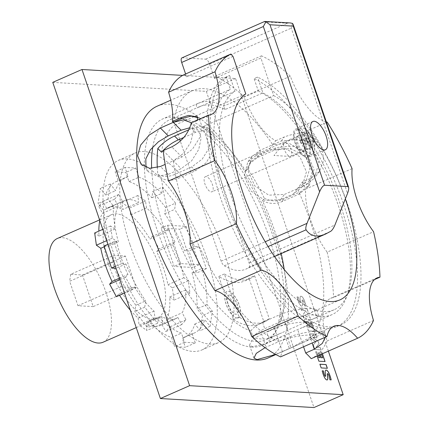 <?xml version="1.0" encoding="UTF-8"?>
<svg xmlns="http://www.w3.org/2000/svg" width="429" height="429" viewBox="0 0 429 429"><rect width="100%" height="100%" fill="white"/><g stroke="black" fill="none" stroke-linecap="round" stroke-linejoin="round"><path stroke-width="0.32" stroke-dasharray="2.15 1.61" d="M103.04 342.229A56.676 23.322 66.2 0 0 105.802 291.854A56.676 23.322 66.2 0 0 57.373 238.481M108.768 265.015A56.676 23.322 66.2 0 0 157.196 318.393A56.676 23.322 66.2 0 0 159.958 268.023A56.676 23.322 66.2 0 0 111.529 214.645A56.676 23.322 66.2 0 0 108.768 265.015M130.143 245.045A103.561 42.616 66.2 0 0 218.634 342.578A103.561 42.616 66.2 0 0 223.686 250.536A103.561 42.616 66.2 0 0 135.194 153.003A103.561 42.616 66.2 0 0 130.143 245.045M206.923 257.915A103.561 42.616 -113.8 0 1 201.871 349.957A103.561 42.616 -113.8 0 1 113.379 252.424A103.561 42.616 -113.8 0 1 118.431 160.382A103.561 42.616 -113.8 0 1 206.923 257.915M134.668 286.99A64.404 26.501 66.2 0 0 154.038 311.1L155.008 318.007L162.773 323.493L161.803 316.586A64.404 26.501 66.2 0 0 176.212 318.468A64.404 26.501 66.2 0 0 177.906 317.535L181.687 324.603L185.961 319.825L182.175 312.752A64.404 26.501 66.2 0 0 185.585 289.983L189.961 293.077L188.234 280.829L183.859 277.735A64.404 26.501 66.2 0 0 179.349 261.229A64.404 26.501 66.2 0 0 172.571 244.584L174.978 241.892L159.079 248.89L152.365 236.352L149.957 239.044L165.862 232.046A64.404 26.501 66.2 0 0 146.493 207.936L145.522 201.029L137.752 195.544L138.728 202.45A64.404 26.501 66.2 0 0 124.319 200.574A64.404 26.501 66.2 0 0 122.624 201.501L118.838 194.434L114.57 199.212L118.35 206.285A64.404 26.501 66.2 0 0 114.945 229.054L110.569 225.965L112.291 238.208L116.672 241.302A64.404 26.501 66.2 0 0 121.176 257.813A64.404 26.501 66.2 0 0 127.96 274.453L125.547 277.15L132.261 289.688L134.668 286.99L118.769 293.994L116.361 296.686M183.859 277.735L167.953 284.733A64.404 26.501 -113.8 0 0 163.449 268.227A64.404 26.501 -113.8 0 0 156.671 251.582L172.571 244.584M119.428 278.207L127.96 274.453M167.53 225.241L180.577 263.567L199.19 264.661L186.143 226.335L167.53 225.241L161.084 228.083L179.697 229.172L192.744 267.498L174.126 266.404L161.084 228.083M186.143 226.335L179.697 229.172M199.19 264.661L192.744 267.498M180.577 263.567L174.126 266.404M132.261 289.688L124.496 293.104M156.671 251.582L159.079 248.89M125.547 277.15L119.911 279.628M174.978 241.892L168.27 229.349L152.365 236.352M168.27 229.349L165.862 232.046M146.493 207.936L130.593 214.934A64.404 26.501 -113.8 0 1 149.957 239.044M164.741 213.765L174.63 209.411L175.568 203.121L165.685 207.475L164.741 213.765A85.012 34.985 -113.8 0 1 184.534 250.734L188.98 250.992L196.482 273.032L192.036 272.769A85.012 34.985 -113.8 0 1 197.12 308.875L202.472 315.535L200.209 330.673L194.857 324.013A85.012 34.985 -113.8 0 1 184.513 337.328A85.012 34.985 -113.8 0 1 182.261 338.106L185.382 347.259L174.678 346.632L171.557 337.478A85.012 34.985 -113.8 0 1 148.659 321.3L147.721 327.59L134.845 311.561L135.784 305.276A85.012 34.985 -113.8 0 1 116.345 269.16M165.685 207.475L152.81 191.447L151.871 197.737A85.012 34.985 -113.8 0 0 128.968 181.558L125.853 172.404L115.149 171.777L118.265 180.931A85.012 34.985 -113.8 0 0 116.018 181.708A85.012 34.985 -113.8 0 0 105.673 195.023L100.322 188.363L98.059 203.502L103.405 210.162A85.012 34.985 -113.8 0 0 108.494 246.267L104.049 246.005M116.672 241.302L104.301 246.75M154.038 311.1L138.133 318.104A64.404 26.501 -113.8 0 1 130.314 310.183M119.552 295.281A64.404 26.501 -113.8 0 1 118.769 293.994M161.803 316.586L145.903 323.589L146.874 330.491L162.773 323.493M130.593 214.934L129.617 208.033L121.852 202.542L122.823 209.449L138.728 202.45M145.522 201.029L129.617 208.033M155.008 318.007L139.109 325.005L146.874 330.491M138.133 318.104L139.109 325.005M137.752 195.544L121.852 202.542M122.624 201.501L106.724 208.505A64.404 26.501 -113.8 0 1 108.419 207.572A64.404 26.501 -113.8 0 1 122.823 209.449M177.906 317.535L162.001 324.533A64.404 26.501 -113.8 0 1 160.307 325.466A64.404 26.501 -113.8 0 1 145.903 323.589M181.687 324.603L165.787 331.601L170.061 326.823L166.275 319.755L182.175 312.752M185.961 319.825L170.061 326.823M106.724 208.505L102.939 201.432L98.665 206.215L102.451 213.283L118.35 206.285M118.838 194.434L102.939 201.432M114.57 199.212L98.665 206.215M162.001 324.533L165.787 331.601M185.585 289.983L169.68 296.981A64.404 26.501 -113.8 0 1 166.275 319.755M114.945 229.054L99.045 236.057A64.404 26.501 -113.8 0 1 98.847 231.124M99.812 220.586A64.404 26.501 -113.8 0 1 102.451 213.283M189.961 293.077L174.061 300.075L172.335 287.827L167.953 284.733M188.234 280.829L172.335 287.827M99.045 236.057L94.664 232.963M110.569 225.965L102.804 229.381M112.291 238.208L106.655 240.69M169.68 296.981L174.061 300.075M135.784 305.276L145.672 300.922L144.734 307.212L157.604 323.241L158.548 316.951L148.659 321.3M157.604 323.241L147.721 327.59M144.734 307.212L134.845 311.561M175.568 203.121L162.698 187.098L152.81 191.447M162.698 187.098L161.754 193.388L151.871 197.737M128.968 181.558L138.857 177.209L135.741 168.055L125.037 167.428L128.153 176.582A85.012 34.985 66.2 0 0 125.901 177.359A85.012 34.985 66.2 0 0 115.557 190.674L110.21 184.014L107.947 199.153L113.294 205.813A85.012 34.985 66.2 0 0 118.383 241.918L113.932 241.656L121.434 263.69L125.885 263.953A85.012 34.985 66.2 0 0 145.672 300.922M161.754 193.388A85.012 34.985 66.2 0 0 138.857 177.209M158.548 316.951A85.012 34.985 66.2 0 0 181.446 333.124L184.561 342.283L195.265 342.91L192.149 333.757A85.012 34.985 66.2 0 0 194.396 332.979A85.012 34.985 66.2 0 0 204.746 319.664L210.092 326.319L212.355 311.181L207.009 304.526A85.012 34.985 66.2 0 0 201.92 268.42L206.365 268.677L198.863 246.643L194.417 246.38A85.012 34.985 66.2 0 0 174.63 209.411M125.885 263.953L116.05 268.281M171.557 337.478L181.446 333.124M192.149 333.757L182.261 338.106M195.265 342.91L185.382 347.259M135.741 168.055L125.853 172.404M184.561 342.283L174.678 346.632M125.037 167.428L115.149 171.777M128.153 176.582L118.265 180.931M105.673 195.023L115.557 190.674M194.857 324.013L204.746 319.664M210.092 326.319L200.209 330.673M212.355 311.181L202.472 315.535M110.21 184.014L100.322 188.363M107.947 199.153L98.059 203.502M113.294 205.813L103.405 210.162M207.009 304.526L197.12 308.875M192.036 272.769L201.92 268.42M108.494 246.267L118.383 241.918M194.417 246.38L184.534 250.734M198.863 246.643L188.98 250.992M113.932 241.656L107.888 244.316M206.365 268.677L196.482 273.032M121.434 263.69L115.39 266.35M93.2 306.612L77.976 305.716L69.659 281.285L112.639 262.366L120.957 286.797L136.181 287.693L125.418 256.075L113.685 255.384L70.705 274.303L82.438 274.989L93.2 306.612L136.181 287.693M70.705 274.303L69.659 281.285M77.976 305.716L120.957 286.797M82.438 274.989L125.418 256.075M112.639 262.366L113.685 255.384M237.285 318.045A14.425 5.936 -113.8 0 1 226.716 305.641A14.425 5.936 -113.8 0 1 226.909 291.43A14.425 5.936 -113.8 0 1 228.153 291.216A14.425 5.936 -113.8 0 1 238.728 303.625A14.425 5.936 -113.8 0 1 238.535 317.835A14.425 5.936 -113.8 0 1 237.285 318.045M237.199 318.082A14.425 5.936 -113.8 0 1 226.63 305.679A14.425 5.936 -113.8 0 1 226.823 291.468A14.425 5.936 -113.8 0 1 228.067 291.259A14.425 5.936 -113.8 0 1 238.642 303.662A14.425 5.936 -113.8 0 1 238.449 317.873A14.425 5.936 -113.8 0 1 237.199 318.082M229.376 295.088A10.307 4.242 66.2 0 0 228.485 295.238A10.307 4.242 66.2 0 0 228.346 305.389A10.307 4.242 66.2 0 0 235.896 314.253A10.307 4.242 66.2 0 0 236.787 314.103A10.307 4.242 66.2 0 0 236.926 303.946A10.307 4.242 66.2 0 0 229.376 295.088M229.461 295.05A10.307 4.242 66.2 0 0 228.571 295.2A10.307 4.242 66.2 0 0 228.432 305.351A10.307 4.242 66.2 0 0 235.982 314.216A10.307 4.242 66.2 0 0 236.872 314.066A10.307 4.242 66.2 0 0 237.012 303.909A10.307 4.242 66.2 0 0 229.461 295.05M157.17 106.177A137.57 56.612 -113.8 0 1 169.042 104.183A137.57 56.612 -113.8 0 1 269.868 222.458A137.57 56.612 -113.8 0 1 268.007 358M265.063 347.672L278.968 341.538A137.57 56.612 -113.8 0 1 173.311 160.805L165.149 164.398M173.295 122.345A137.57 56.612 -113.8 0 1 192.412 90.664A137.57 56.612 -113.8 0 1 204.284 88.669A137.57 56.612 -113.8 0 1 272.758 144.729L281.354 140.943L297.619 139.479L312.35 147.823L318.865 162.918L314.43 178.164L305.968 184.937L297.372 188.722L302.418 181.966L311.014 178.18L319.466 171.439L323.772 160.414L321.964 148.359L314.366 138.358L302.842 132.808L327.182 122.093M321.46 331.242C315.412 330.818 299.029 332.631 287.564 337.757L278.968 341.538C290.417 336.416 306.805 334.604 312.864 335.028L315.605 335.784L312.226 338.358L302.236 342.905L320.822 334.577L324.201 332.003L321.46 331.242M261.583 334.019L252.075 339.988L249.555 345.072L252.584 346.686L265.127 343.731L308.59 324.833L311.186 322.806L308.462 322.093C302.407 321.675 285.95 323.214 274.474 328.346L261.583 334.019L266.077 347.217M258.279 90.937A123.659 50.885 -113.8 0 1 338.926 207.309A123.659 50.885 -113.8 0 1 332.03 314.623A123.659 50.885 -113.8 0 1 321.353 316.414A123.659 50.885 -113.8 0 1 231.746 212.677A123.659 50.885 -113.8 0 1 230.357 89.302L226.158 76.968L229.595 75.456A136.54 56.188 66.2 0 0 229.317 210.8A136.54 56.188 66.2 0 0 328.871 326.882A136.54 56.188 66.2 0 0 340.658 324.898A136.54 56.188 66.2 0 0 347.758 204.864A136.54 56.188 66.2 0 0 257.518 77.097L254.081 78.609L258.279 90.937L223.895 106.076A123.659 50.885 66.2 0 0 208.687 101.603A123.659 50.885 66.2 0 0 198.016 103.4A123.659 50.885 66.2 0 0 195.973 104.435L230.357 89.302M251.726 347.061A123.659 50.885 -113.8 0 1 161.1 240.744A123.659 50.885 -113.8 0 1 162.773 118.908A123.659 50.885 -113.8 0 1 173.445 117.117A123.659 50.885 -113.8 0 1 264.071 223.434A123.659 50.885 -113.8 0 1 262.403 345.27A123.659 50.885 -113.8 0 1 251.726 347.061M145.973 167.471L148.89 172.185L157.416 176.153L168.243 174.356L181.135 168.677L191.65 160.805L198.74 149.415L201.121 138.058L198.311 130.218L189.682 127.778M268.758 338.272A120.05 49.405 66.2 0 1 261.331 338.98A120.05 49.405 66.2 0 1 253.105 337.35L250.96 331.054C252.488 328.126 256.344 325.214 262.537 322.313L279.729 314.747C291.194 309.615 307.722 308.317 313.792 308.724L316.505 309.4L311.084 312.591L266.613 331.971L268.758 338.272L281.687 332.85L266.103 339.698A120.05 49.405 -113.8 0 1 255.743 341.441A120.05 49.405 -113.8 0 1 188.889 281.386A120.05 49.405 -113.8 0 1 151.646 168.415M264.339 198.332C271.005 201.442 277.509 201.7 283.848 199.099L301.04 191.532L309.518 184.727L314.017 169.476L307.555 154.333L292.728 146.021L276.426 147.538L259.234 155.105L251.072 161.481L247.785 168.742A120.05 49.405 66.2 0 1 264.339 198.332L262.473 200.831A113.353 46.648 -113.8 0 1 281.188 253.587M284.223 269.535A113.353 46.648 -113.8 0 1 268.994 331.108A113.353 46.648 -113.8 0 1 266.613 331.971M262.473 200.831C269.122 203.963 275.616 204.231 281.955 201.635L299.147 194.069L307.636 187.248L312.162 171.959L305.705 156.805L290.857 148.531L274.533 150.075L257.341 157.641L249.19 164.001L245.919 171.241L247.785 168.742M181.934 57.877A5.153 2.118 66.2 0 1 182.379 57.802L205.647 59.17A5.153 2.118 66.2 0 1 209.604 64.098L214.495 78.469L260.912 58.038L273.691 95.57L202.772 126.78A113.353 46.648 -113.8 0 1 245.919 171.241M273.691 95.57A113.353 46.648 -113.8 0 1 345.35 198.89M191.372 122.673L195.05 121.595L197.41 120.018M325.386 337.151L325.198 334.931L321.948 332.679L315.583 334.304L291.007 347.876L282.411 351.657A51.523 21.203 66.2 0 0 280.577 356.874M374.517 279.569L333.553 297.597A51.523 21.203 66.2 0 0 330.62 298.327A51.523 21.203 66.2 0 0 323.391 310.644A51.523 21.203 66.2 0 0 327.07 340.932A155.604 64.034 -113.8 0 1 311.218 358.671M352.091 168.629L305.673 189.06A51.523 21.203 66.2 0 0 310.655 220.265A51.523 21.203 66.2 0 0 327.15 252.145L373.568 231.714M326.346 121.911A51.523 21.203 -113.8 0 1 307.539 107.293A51.523 21.203 -113.8 0 1 290.326 76.212L243.908 96.643A51.523 21.203 66.2 0 0 261.116 127.724A51.523 21.203 66.2 0 0 275.745 140.723L272.758 144.729L259.861 150.402L251.684 156.81L248.064 170.892L254.708 185.778L268.736 195.163L284.475 194.396L297.372 188.722A137.57 56.612 -113.8 0 1 303.249 342.487A137.57 56.612 -113.8 0 1 302.236 342.905L275.665 354.434M152.826 146.863A120.05 49.405 -113.8 0 1 169.38 119.943A120.05 49.405 -113.8 0 1 179.746 118.2A120.05 49.405 -113.8 0 1 267.728 221.412A120.05 49.405 -113.8 0 1 266.103 339.698M253.105 337.35C254.649 334.475 258.521 331.59 264.714 328.694L281.907 321.128C293.361 316.007 309.845 314.543 315.916 314.956L318.634 315.653L316.736 317.283L281.687 332.85M229.595 75.456L234.974 91.254A120.05 49.405 66.2 0 0 236.829 211.266A120.05 49.405 66.2 0 0 323.648 311.551A120.05 49.405 66.2 0 0 334.014 309.808A120.05 49.405 66.2 0 0 340.851 206.054A120.05 49.405 66.2 0 0 262.897 92.895L257.518 77.097M234.974 91.254L197.152 107.899A120.05 49.405 -113.8 0 1 199.469 106.698A120.05 49.405 -113.8 0 1 209.829 104.955A120.05 49.405 -113.8 0 1 225.075 109.54L262.897 92.895M188.755 129.805L191.752 128.486L201.871 125.949L208.907 128.448L211.701 136.272L209.352 147.624L202.252 159.084L191.768 166.945L174.576 174.512C168.206 177.102 162.618 177.054 157.824 174.362A120.05 49.405 66.2 0 1 157.309 167.6M306.81 157.566A15.455 6.36 -113.8 0 1 295.484 144.278A15.455 6.36 -113.8 0 1 295.694 129.049A15.455 6.36 -113.8 0 1 297.029 128.823A15.455 6.36 -113.8 0 1 308.354 142.112A15.455 6.36 -113.8 0 1 308.145 157.341A15.455 6.36 -113.8 0 1 306.81 157.566M313.197 141.425A14.168 5.829 66.2 0 0 305.094 129.011A14.168 5.829 66.2 0 0 302.311 127.874A14.168 5.829 66.2 0 0 301.088 128.078A14.168 5.829 66.2 0 0 300.895 142.037A14.168 5.829 66.2 0 0 311.282 154.22A14.168 5.829 66.2 0 0 312.505 154.016A14.168 5.829 66.2 0 0 314.521 150.434A14.168 5.829 66.2 0 0 313.197 141.425M297.436 130.019A14.168 5.829 -113.8 0 1 307.818 142.203A14.168 5.829 -113.8 0 1 307.625 156.161A14.168 5.829 -113.8 0 1 306.403 156.371A14.168 5.829 -113.8 0 1 296.021 144.187A14.168 5.829 -113.8 0 1 296.214 130.223A14.168 5.829 -113.8 0 1 297.436 130.019M309.668 137.784A22.619 20.168 -86.6 0 0 306.622 132.513A21.311 4.006 -18.8 0 1 307.368 132.534A21.311 4.006 -18.8 0 1 308.017 132.593A22.619 20.168 93.4 0 1 311.068 137.865A22.619 4.252 -18.8 0 1 312.768 138.508A21.311 19.005 93.4 0 1 313.744 141.382A22.619 4.252 161.2 0 0 312.044 140.739A22.619 20.168 93.4 0 1 312.913 146.965A21.311 4.006 161.2 0 0 312.258 146.906A21.311 4.006 161.2 0 0 311.513 146.884A22.619 20.168 -86.6 0 0 310.65 140.658A22.619 4.252 161.2 0 0 306.767 140.975A21.311 19.005 -86.6 0 0 305.786 138.1A22.619 4.252 -18.8 0 1 309.668 137.784L302.879 140.771L300.922 135.022L302.322 135.103L308.017 132.593M226.158 76.968A136.54 56.188 66.2 0 0 225.874 212.312A136.54 56.188 66.2 0 0 325.429 328.394A136.54 56.188 66.2 0 0 337.215 326.41A136.54 56.188 66.2 0 0 344.321 206.376A136.54 56.188 66.2 0 0 254.081 78.609M195.973 104.435L197.152 107.899M275.745 140.723L284.341 136.942C290.572 134.652 296.739 133.274 302.842 132.808M184.443 74.48A51.523 21.203 66.2 0 0 186.572 76.829L185.601 73.97M214.495 78.469A51.523 21.203 66.2 0 0 215.085 76.282A155.604 64.034 -113.8 0 1 243.908 96.643M163.208 150.633L173.311 160.805L181.907 157.019L192.46 149.19L199.63 137.87L202.043 126.55L199.195 118.667L197.978 117.653M202.772 126.78L249.072 262.789A5.153 2.118 -113.8 0 1 249.008 267.256A90.165 37.103 -113.8 0 1 245.79 269.165A90.165 37.103 -113.8 0 1 224.329 265.808A5.153 2.118 -113.8 0 1 221.149 261.148L180.309 141.173M225.075 109.54L223.895 106.076M302.322 135.103L304.279 140.851L307.067 141.018L312.768 138.508M307.067 141.018L308.049 143.892L313.744 141.382M308.049 143.892L305.255 143.726L307.212 149.474L305.818 149.394L303.861 143.645L301.067 143.479L300.091 140.605L305.786 138.1M300.091 140.605L302.879 140.771M303.861 143.645L310.65 140.658M301.067 143.479L306.767 140.975M312.044 140.739L305.255 143.726M304.279 140.851L311.068 137.865M307.212 149.474L312.913 146.965M305.818 149.394L311.513 146.884M300.922 135.022L306.622 132.513M264.478 21.547L264.039 21.863L287.307 23.23L290.208 22.93M292.471 23.391L291.264 28.153L347.528 193.431M179.665 139.286L174.85 125.145L245.769 93.93M232.99 56.397L186.572 76.829M161.551 152.252A113.353 46.648 -113.8 0 1 174.85 125.145M250.96 331.054A113.353 46.648 -113.8 0 1 161.556 178.121L157.824 174.362M254.622 275.745L269.299 318.86A103.046 42.407 -113.8 0 1 264.843 321.675A103.046 42.407 -113.8 0 1 239.05 317.079L224.372 273.965A103.046 42.407 66.2 0 0 250.166 278.56A103.046 42.407 66.2 0 0 254.622 275.745L249.034 278.201A103.046 42.407 -113.8 0 1 244.578 281.022A103.046 42.407 -113.8 0 1 218.785 276.426L233.467 319.541A103.046 42.407 66.2 0 0 259.255 324.136A103.046 42.407 66.2 0 0 263.717 321.316L249.034 278.201M290.326 76.212A155.604 64.034 66.2 0 0 261.502 55.85A51.523 21.203 -113.8 0 1 260.912 58.038M215.085 76.282L261.502 55.85M302.418 181.966A155.604 64.034 -113.8 0 1 305.673 189.06M327.15 252.145A155.604 64.034 -113.8 0 1 333.553 297.597M303.55 346.761L297.747 329.713M327.07 340.932L373.493 320.501M274.474 328.346L282.411 351.657M233.467 319.541L239.05 317.079M218.785 276.426L224.372 273.965M263.717 321.316L269.299 318.86M183.816 137.457L195.544 132.298L205.636 129.74L212.623 132.191L215.396 139.988L213.063 151.367L206.017 162.87L195.554 170.758L178.362 178.325C171.986 180.909 166.382 180.84 161.556 178.121M255.952 155.636L268.849 149.962L285.146 148.461L299.914 156.746L306.419 171.857L301.941 187.162L293.463 193.956L280.566 199.63L264.854 200.354L250.911 190.959L244.214 176.099L247.785 162.017L255.952 155.636L259.861 150.402M191.243 123.198L193.441 131.317L190.723 142.401L183.548 153.325L173.311 160.805L181.135 168.677M293.463 193.956L297.372 188.722L305.829 181.944L310.264 166.768L303.791 151.646L289.017 143.259L272.758 144.729L268.849 149.962M300.761 307.974L306.955 308.338L308.322 312.35L305.952 316.693L309.877 316.924L310.762 319.519L304.569 319.155L303.158 315.015L305.475 310.66L301.598 310.435L300.761 307.974L301.512 310.473L305.389 310.698L303.072 315.052L304.483 319.192L310.676 319.557L309.792 316.961L305.866 316.731L308.236 312.387L306.869 308.376L300.675 308.011M316.983 337.795L312.891 337.553L318.205 341.377L319.026 343.801L316.157 347.12L320.238 347.356L321.085 349.844L314.891 349.479L313.32 344.868L315.98 341.822L311.084 338.299L309.529 333.724L315.723 334.089L316.983 337.795L315.637 334.127L309.443 333.762L310.998 338.336L315.894 341.859L313.234 344.905L314.806 349.517L320.999 349.882L320.152 347.393L316.071 347.158L318.94 343.838L318.12 341.42L312.805 337.591L316.897 337.832M319.814 364.237L321.085 367.964L327.263 368.28M325.504 376.303A3.652 1.501 66.2 0 0 325.493 375.112L325.579 375.075M325.777 370.136A4 1.646 66.2 0 0 325.729 370.152A4 1.646 66.2 0 0 325.391 370.452A5.786 2.381 66.2 0 0 325.214 372.849L325.493 375.112M329.912 379.821L331.097 379.933A17.498 7.202 66.2 0 0 331.086 379.89M329.821 379.858A14.216 5.85 66.2 0 0 328.904 376.002L328.989 375.965M328.904 376.002A4.043 1.662 66.2 0 0 328.18 374.276A1.014 0.418 66.2 0 0 327.558 373.675L327.649 373.638M322.109 370.849A13.347 5.491 66.2 0 0 324.056 376.748A4.547 1.872 66.2 0 0 325.981 379.59A3.754 1.544 66.2 0 0 327.188 379.949A3.754 1.544 66.2 0 0 327.23 379.928M320.045 357.657L318.345 352.676L319.492 352.697L320.184 354.724M319.407 352.735L320.098 354.762M321.428 354.177L320.704 352.064L321.863 352.129L322.415 353.743M322.56 357.802L320.704 352.064M320.619 352.102L321.863 352.129M321.777 352.171L322.329 353.78M324.989 361.593L318.876 361.191M317.133 356.065L315.669 351.769L316.779 351.834L318.077 355.652M318.79 361.229L315.669 351.769M315.583 351.807L316.779 351.834M316.693 351.871L317.991 355.689M319.278 355.121L318.431 352.638L319.492 352.697M309.17 322.372L310.864 327.354L312.323 327.44L310.381 321.739L311.54 321.809L314.747 331.231L308.553 330.866L305.346 321.444L306.456 321.509L308.397 327.209L309.808 327.295L308.108 322.313L309.17 322.372L310.864 327.354M310.778 327.391L312.323 327.44M312.237 327.477L310.381 321.739M310.296 321.777L311.54 321.809M311.454 321.847L314.747 331.231M314.661 331.268L308.553 330.866M308.467 330.909L305.346 321.444M305.26 321.482L306.456 321.509M306.37 321.546L308.397 327.209M308.312 327.247L309.808 327.295M309.722 327.332L308.108 322.313M308.022 322.351L309.084 322.41M297.05 296.943L298.241 297.013A10.709 4.408 66.2 0 0 299.458 301.303A1.614 0.665 66.2 0 0 300.043 302.316A0.81 0.332 66.2 0 0 300.37 302.45A0.81 0.332 66.2 0 0 300.439 302.391A3.652 1.501 66.2 0 0 300.434 301.206L300.155 298.943A5.786 2.381 -113.8 0 1 300.332 296.546A4 1.646 -113.8 0 1 300.67 296.246A4 1.646 -113.8 0 1 301.941 296.611A4.912 2.022 -113.8 0 1 303.989 299.587A17.498 7.202 -113.8 0 1 306.038 306.027L304.762 305.952A14.216 5.85 66.2 0 0 303.839 302.091A4.043 1.662 66.2 0 0 303.115 300.364A1.014 0.418 66.2 0 0 302.499 299.769A1.169 0.483 66.2 0 0 302.402 299.785A1.169 0.483 66.2 0 0 302.236 300.316A63.385 26.083 66.2 0 0 302.606 303.314A5.566 2.29 -113.8 0 1 302.456 305.732A3.754 1.544 -113.8 0 1 302.129 306.038A3.754 1.544 -113.8 0 1 300.917 305.679A4.547 1.872 -113.8 0 1 298.992 302.842A13.347 5.491 -113.8 0 1 297.05 296.943L296.965 296.981A13.347 5.491 66.2 0 0 298.906 302.879A4.547 1.872 66.2 0 0 300.831 305.716A3.754 1.544 66.2 0 0 302.037 306.075A3.754 1.544 66.2 0 0 302.37 305.77A5.566 2.29 66.2 0 0 302.52 303.357L302.606 303.314M298.241 297.013L296.965 296.981M298.155 297.05A10.709 4.408 66.2 0 0 299.372 301.34L299.458 301.303M299.372 301.34A1.614 0.665 66.2 0 0 299.957 302.354L300.043 302.316M299.957 302.354A0.81 0.332 66.2 0 0 300.284 302.488A0.81 0.332 66.2 0 0 300.354 302.429L300.439 302.391M300.354 302.429A3.652 1.501 66.2 0 0 300.348 301.244L300.434 301.206M304.762 305.952L305.952 306.065A17.498 7.202 66.2 0 0 303.904 299.624A4.912 2.022 66.2 0 0 301.855 296.648A4 1.646 66.2 0 0 300.584 296.283A4 1.646 66.2 0 0 300.246 296.584A5.786 2.381 66.2 0 0 300.069 298.981L300.348 301.244M304.676 305.99A14.216 5.85 66.2 0 0 303.753 302.134L303.839 302.091M303.753 302.134A4.043 1.662 66.2 0 0 303.03 300.402A1.014 0.418 66.2 0 0 302.413 299.807L302.499 299.769M302.413 299.807A1.169 0.483 66.2 0 0 302.316 299.823A1.169 0.483 66.2 0 0 302.15 300.354L302.236 300.316M302.15 300.354A63.385 26.083 66.2 0 0 302.52 303.357M328.362 351.126L235.559 78.507L182.679 75.402M52.756 82.357L206.328 91.372L313.964 407.55M235.559 78.507L206.328 91.372M298.933 135.693A8.242 3.394 66.2 0 0 298.219 135.816A8.242 3.394 66.2 0 0 297.05 137.902A8.242 3.394 66.2 0 0 302.536 150.359A8.242 3.394 66.2 0 0 304.15 151.024A8.242 3.394 66.2 0 0 304.863 150.906A8.242 3.394 66.2 0 0 304.976 142.782A8.242 3.394 66.2 0 0 298.933 135.693M206.043 176.582A8.242 3.394 66.2 0 0 205.33 176.7A8.242 3.394 66.2 0 0 205.223 184.824A8.242 3.394 66.2 0 0 211.261 191.908A8.242 3.394 66.2 0 0 211.974 191.79A8.242 3.394 66.2 0 0 212.087 183.666A8.242 3.394 66.2 0 0 206.043 176.582M285.285 142.53A7.47 3.073 -113.8 0 1 290.76 148.949A7.47 3.073 -113.8 0 1 290.658 156.312A7.47 3.073 -113.8 0 1 290.015 156.419L290.015 156.419A7.47 3.073 -113.8 0 1 284.835 150.713A7.47 3.073 -113.8 0 1 284.127 143.039A7.47 3.073 -113.8 0 1 284.641 142.637A7.47 3.073 -113.8 0 1 285.285 142.53M305.968 184.937L311.014 178.18M281.354 140.943L284.341 136.942M181.907 157.019L171.804 146.852M249.072 262.789L334.931 225M249.008 267.256L330.764 231.274M209.604 64.098L291.264 28.153M182.379 57.802L264.039 21.863M224.329 265.808L268.05 246.562M221.149 261.148L265.186 241.768M205.647 59.17L287.307 23.23M287.564 337.757L291.007 347.876M310.832 339.119L312.146 342.975M257.341 157.641L259.234 155.105M274.533 150.075L276.426 147.538M195.554 170.758L191.768 166.945M195.544 132.298L191.752 128.486M178.362 178.325L174.576 174.512M302.997 316.109L305.175 322.495M279.729 314.747L281.907 321.128M285.805 323.675L287.982 330.062M281.955 201.635L283.848 199.099M299.147 194.069L301.04 191.532M262.537 322.313L264.714 328.694M280.566 199.63L284.475 194.396M168.243 174.356L160.414 166.479M284.851 335.387L289.344 348.579M297.833 137.007A7.47 3.073 -113.8 0 1 303.314 143.425A7.47 3.073 -113.8 0 1 303.212 150.788A7.47 3.073 -113.8 0 1 302.563 150.895A7.47 3.073 -113.8 0 1 297.088 144.471A7.47 3.073 -113.8 0 1 297.19 137.114A7.47 3.073 -113.8 0 1 297.833 137.007M136.245 327.611L157.196 318.393M99.582 219.905L111.529 214.645M201.871 349.957L218.634 342.578M108.419 207.572L124.319 200.574M160.307 325.466L176.212 318.468M116.018 181.708L125.901 177.359M184.513 337.328L194.396 332.979M118.431 160.382L135.194 153.003M192.412 90.664L170.726 100.209M198.016 103.4L162.773 118.908M268.994 331.108L275.895 328.072M311.079 312.585L339.913 299.892M211.459 114.393L195.056 121.611M377.037 277.895L330.62 298.327M199.469 106.698L169.38 119.943M312.886 121.482L295.694 129.049M307.625 156.161L312.505 154.016M314.521 150.434A22.673 22.673 0 0 0 305.094 129.011M337.215 326.41L340.658 324.898M319.471 171.439L314.441 178.169M197.442 116.886L199.206 118.656M296.214 130.223L301.088 128.078M325.338 149.775L308.145 157.341M274.512 256.526L245.79 269.165M334.014 309.808L310.682 320.077M333.832 326.238L315.572 334.277M325.214 334.926L324.217 331.992M250.166 278.56L244.578 281.022M264.843 321.675L259.255 324.136M208.923 128.437L212.639 132.18M251.062 161.476L249.179 163.991M318.656 315.647L316.522 309.389M309.534 184.738L307.652 187.258M332.03 314.623L300.665 328.426M281.73 336.76L262.403 345.27M303.249 342.487L275.863 354.542M305.845 181.955L301.952 187.167M251.667 156.799L247.774 162.012M190.61 122.442L198.321 130.207M141.168 164.43L148.879 172.195M315.621 335.778L311.202 322.796M253.952 358.059L249.533 345.077M298.219 135.816L205.33 176.7M302.536 150.359L303.341 150.756L290.658 156.312M284.127 143.039L273.981 155.491L290.015 156.419M284.641 142.637L297.302 137.039L297.05 137.902M304.863 150.906L211.974 191.79"/><path stroke-width="0.64" d="M99.582 219.905L57.373 238.481A56.676 23.322 66.2 0 0 54.612 288.851A56.676 23.322 66.2 0 0 103.04 342.229L136.245 327.611M119.428 278.207L112.055 281.451A64.404 26.501 -113.8 0 1 105.277 264.811A64.404 26.501 -113.8 0 1 100.772 248.3L104.301 246.75M124.496 293.104L116.361 296.686L109.647 284.148L119.911 279.628M112.055 281.451L109.647 284.148M116.345 269.16A85.012 34.985 -113.8 0 1 115.996 268.302L111.551 268.045L104.049 246.005L107.888 244.316M130.314 310.183A64.404 26.501 -113.8 0 1 119.552 295.281M98.847 231.124A64.404 26.501 -113.8 0 1 99.812 220.586M102.804 229.381L94.664 232.963L96.391 245.206L100.772 248.3M106.655 240.69L96.391 245.206M115.39 266.35L111.551 268.045M275.863 354.542L268.007 358A137.57 56.612 -113.8 0 1 256.129 359.995A137.57 56.612 -113.8 0 1 155.303 241.72A137.57 56.612 -113.8 0 1 157.17 106.177L170.726 100.209M275.665 354.434L256.987 359.62L253.973 358.049L256.285 353.351L265.063 347.672M165.149 164.398L160.414 166.479L149.598 168.307L141.179 164.42L137.586 155.791L140.621 145.136L149.163 135.114L160.403 128.019L173.295 122.345L172.41 121.45A51.523 21.203 66.2 0 0 168.586 92.219A155.604 64.034 -113.8 0 1 184.443 74.48L230.861 54.049A155.604 64.034 66.2 0 0 215.004 71.793A51.523 21.203 -113.8 0 1 218.688 102.075A51.523 21.203 -113.8 0 1 211.459 114.393A51.523 21.203 -113.8 0 1 208.526 115.128L191.372 122.673C188.497 133.451 181.971 141.506 171.804 146.852L163.208 150.633A155.604 64.034 -113.8 0 0 168.511 181.006L214.929 160.575A51.523 21.203 -113.8 0 1 231.419 192.455A51.523 21.203 -113.8 0 1 236.406 223.659L189.983 244.09A51.523 21.203 66.2 0 0 185.001 212.886A51.523 21.203 66.2 0 0 168.511 181.006M189.682 127.778L181.124 130.223L168.227 135.896L158.499 141.715L150.402 149.764L145.817 158.886L145.973 167.471M281.188 253.587A113.353 46.648 -113.8 0 1 284.223 269.535M345.35 198.89A113.353 46.648 -113.8 0 1 339.913 299.892A113.353 46.648 -113.8 0 1 330.126 301.539A113.353 46.648 -113.8 0 1 248.482 207.679A113.353 46.648 -113.8 0 1 245.769 93.93L232.99 56.397A51.523 21.203 -113.8 0 1 230.861 54.049M197.41 120.018L197.426 116.903L188.331 115.439L181.006 117.669L172.41 121.45M236.406 223.659A155.604 64.034 66.2 0 0 261.315 270.2A51.523 21.203 -113.8 0 1 280.957 285.001A51.523 21.203 -113.8 0 1 298.166 316.076L251.748 336.508A51.523 21.203 66.2 0 0 234.54 305.427A51.523 21.203 66.2 0 0 214.897 290.631A155.604 64.034 -113.8 0 1 189.983 244.09M298.166 316.076A155.604 64.034 66.2 0 0 326.995 336.443A51.523 21.203 -113.8 0 1 333.832 326.238A51.523 21.203 -113.8 0 1 338.283 325.493A51.523 21.203 -113.8 0 1 357.636 338.24L311.218 358.671A51.523 21.203 66.2 0 0 305.684 353.024L314.28 349.238L322.27 343.452L325.386 337.151M357.636 338.24A155.604 64.034 66.2 0 0 373.493 320.501A51.523 21.203 -113.8 0 1 369.809 290.213A51.523 21.203 -113.8 0 1 377.037 277.895A51.523 21.203 -113.8 0 1 379.971 277.166L374.517 279.569M379.971 277.166A155.604 64.034 66.2 0 0 373.568 231.714A51.523 21.203 -113.8 0 1 357.073 199.834A51.523 21.203 -113.8 0 1 352.091 168.629A155.604 64.034 66.2 0 0 327.182 122.093A51.523 21.203 -113.8 0 1 326.346 121.911M151.646 168.415A120.05 49.405 -113.8 0 1 152.826 146.863M157.309 167.6A120.05 49.405 66.2 0 1 157.813 148.493C162.607 143.018 168.189 138.867 174.56 136.052L188.755 129.805M324.002 150A15.455 6.36 -113.8 0 1 312.677 136.712A15.455 6.36 -113.8 0 1 312.886 121.482A15.455 6.36 -113.8 0 1 314.221 121.257A15.455 6.36 -113.8 0 1 325.547 134.545A15.455 6.36 -113.8 0 1 325.338 149.775A15.455 6.36 -113.8 0 1 324.002 150M265.004 21.45L290.208 22.93L292.471 23.391L293.13 24.351L293.238 26.126L269.97 24.759L265.91 21.831L264.478 21.547L181.934 57.877A5.153 2.118 66.2 0 0 181.681 62.457L185.601 73.97M197.978 117.653L191.039 116.103L181.891 118.56L173.295 122.345L183.462 119.857L190.594 122.458L191.243 123.198M293.13 24.351L348.6 187.285C348.954 188.604 348.595 190.653 347.528 193.431L334.931 225C333.617 228.121 332.234 230.212 330.764 231.274L325.632 234.025C316.983 237.736 310.467 236.336 306.086 229.821C305.512 228.646 305.818 226.491 307.008 223.359L319.605 191.79L263.342 26.518L265.91 21.831M269.97 24.759L324.603 185.242L347.871 186.61L348.6 187.285M324.603 185.242C323.032 185.564 321.364 187.746 319.605 191.79M180.309 141.173L179.665 139.286M157.813 148.493L161.551 152.252C166.372 146.809 171.975 142.675 178.351 139.865L183.816 137.457M208.526 115.128A155.604 64.034 66.2 0 0 214.929 160.575M305.684 353.024L303.55 346.761M251.748 336.508A155.604 64.034 -113.8 0 0 280.577 356.874L326.995 336.443M214.897 290.631L261.315 270.2M168.586 92.219L215.004 71.793M319.9 364.2L326.094 364.564L327.365 368.286L321.171 367.926L319.9 364.2M327.263 368.28L326.008 364.602L319.916 364.242M322.195 370.812L323.386 370.881A10.709 4.408 66.2 0 0 324.603 375.171A1.614 0.665 66.2 0 0 325.193 376.185A0.81 0.332 66.2 0 0 325.52 376.324A0.81 0.332 66.2 0 0 325.59 376.265A3.652 1.501 66.2 0 0 325.579 375.075L325.3 372.812A5.786 2.381 -113.8 0 1 325.477 370.415A4 1.646 -113.8 0 1 325.815 370.114A4 1.646 -113.8 0 1 327.086 370.484A4.912 2.022 -113.8 0 1 329.134 373.455A17.498 7.202 -113.8 0 1 331.183 379.896L329.912 379.821A14.216 5.85 66.2 0 0 328.989 375.965A4.043 1.662 66.2 0 0 328.265 374.238A1.014 0.418 66.2 0 0 327.649 373.638A1.169 0.483 66.2 0 0 327.552 373.659A1.169 0.483 66.2 0 0 327.386 374.185A63.385 26.083 66.2 0 0 327.756 377.188A5.566 2.29 -113.8 0 1 327.606 379.606A3.754 1.544 -113.8 0 1 327.273 379.912A3.754 1.544 -113.8 0 1 326.067 379.552A4.547 1.872 -113.8 0 1 324.142 376.71A13.347 5.491 -113.8 0 1 322.195 370.812M323.386 370.881L322.206 370.854M323.3 370.919A10.709 4.408 66.2 0 0 324.517 375.209L324.603 375.171M324.517 375.209A1.614 0.665 66.2 0 0 325.107 376.222L325.193 376.185M325.107 376.222A0.81 0.332 66.2 0 0 325.434 376.362A0.81 0.332 66.2 0 0 325.472 376.335M331.086 379.89A17.498 7.202 66.2 0 0 329.048 373.493A4.912 2.022 66.2 0 0 327 370.522A4 1.646 66.2 0 0 325.777 370.136M327.509 373.68A1.169 0.483 66.2 0 0 327.466 373.697A1.169 0.483 66.2 0 0 327.295 374.222L327.386 374.185M327.295 374.222A63.385 26.083 66.2 0 0 327.67 377.225L327.756 377.188M327.23 379.928A3.754 1.544 66.2 0 0 327.52 379.644A5.566 2.29 66.2 0 0 327.67 377.225M320.184 354.724L321.187 357.679L322.646 357.765L321.428 354.177M320.098 354.762L321.187 357.679M321.101 357.716L322.646 357.765M322.415 353.743L325.075 361.556L318.876 361.191L317.133 356.065M322.329 353.78L324.973 361.55M318.077 355.652L318.72 357.534L320.131 357.614L319.278 355.121M317.991 355.689L318.72 357.534M318.634 357.571L320.131 357.614M182.679 75.402L81.982 69.493L189.618 385.671L343.189 394.685L328.362 351.126M343.189 394.685L313.964 407.55L160.387 398.53L52.756 82.357L81.982 69.493M189.618 385.671L160.387 398.53M181.891 118.56L181.006 117.669M293.238 26.126L347.871 186.61M181.681 62.457L263.342 26.518M268.05 246.562L306.086 229.821M265.186 241.768L307.008 223.359M312.146 342.975L314.28 349.238M178.351 139.865L174.56 136.052M181.124 130.223L173.295 122.345M168.227 135.896L160.403 128.019M325.632 234.025L274.512 256.526"/></g></svg>
